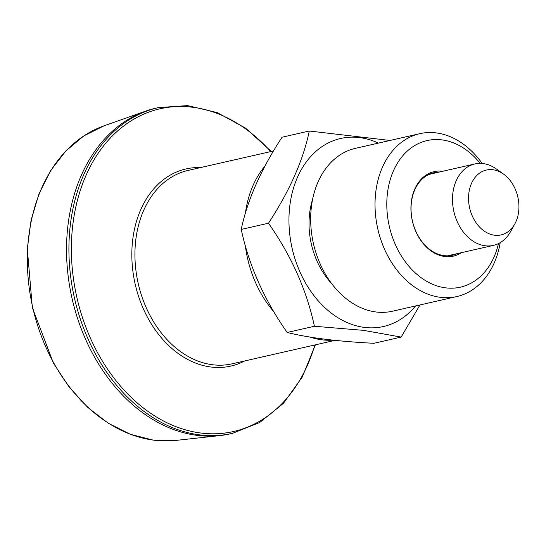 <?xml version="1.0" encoding="UTF-8"?>
<svg xmlns="http://www.w3.org/2000/svg" width="546" height="546" viewBox="0 0 546 546"><rect width="100%" height="100%" fill="white"/><g stroke="black" fill="none" stroke-linecap="round" stroke-linejoin="round"><path stroke-width="0.82" d="M268.482 223.218L241.236 229.429C248.915 265.417 264.223 299.768 287.162 332.466L314.407 326.255C306.729 290.267 291.421 255.924 268.482 223.218C289.646 190.827 303.248 160.094 309.295 131.013L282.05 137.217C260.886 169.608 247.283 200.348 241.236 229.429M419.97 304.948L401.146 337.087L373.901 343.298C337.312 341.407 308.401 337.797 287.162 332.466M415.526 305.965A96.437 71.669 -102.8 0 1 364.516 327.423A96.437 71.669 -102.8 0 1 289.284 211.145A96.437 71.669 -102.8 0 1 378.412 143.107M331.722 283.647A69.943 51.979 -102.8 0 1 312.551 199.529M401.146 337.087L363.554 330.357L314.407 326.255M390.042 140.459L309.295 131.013M492.881 169.745A33.258 24.713 -102.8 0 1 503.521 174.078A33.258 24.713 -102.8 0 1 514.864 223.846A33.258 24.713 -102.8 0 1 494.594 235.217A33.258 24.713 -102.8 0 1 468.55 199.338A33.258 24.713 -102.8 0 1 492.881 169.745M514.864 223.846L510.66 231.49A41.755 31.033 -102.8 0 1 493.413 245.386A41.755 31.033 -102.8 0 1 453.883 211.568A41.755 31.033 -102.8 0 1 474.856 163.957A41.755 31.033 -102.8 0 1 483.06 163.568A41.755 31.033 -102.8 0 1 496.416 169.007L503.521 174.078M498.484 243.591A75.164 55.856 -102.8 0 1 420.584 277.279A75.164 55.856 -102.8 0 1 395.393 166.762A75.164 55.856 -102.8 0 1 480.2 163.377M500.211 242.656A83.518 62.067 -102.8 0 1 456.872 296.539A83.518 62.067 -102.8 0 1 377.798 228.904A83.518 62.067 -102.8 0 1 419.751 133.681A83.518 62.067 -102.8 0 1 482.166 163.472M457.159 253.644A42.281 31.422 -102.8 0 1 452.477 255.248A42.281 31.422 -102.8 0 1 412.442 221.007A42.281 31.422 -102.8 0 1 433.688 172.802A42.281 31.422 -102.8 0 1 438.602 172.215M461.404 252.682A43.325 32.194 -102.8 0 1 412.367 221.028A43.325 32.194 -102.8 0 1 442.847 171.253M456.872 296.539L392.513 311.206A83.518 62.067 -102.8 0 1 376.105 311.991A83.518 62.067 -102.8 0 1 311.527 232.753A83.518 62.067 -102.8 0 1 355.398 148.355L419.751 133.681M232.61 433.306L230.241 433.845A167.035 124.126 -102.8 0 1 219.765 435.606A167.035 124.126 -102.8 0 1 66.605 255.194A167.035 124.126 -102.8 0 1 145.802 111.084A167.035 124.126 -102.8 0 1 156.013 108.135L158.381 107.596A167.035 124.126 77.2 0 0 68.98 254.654A167.035 124.126 77.2 0 0 232.61 433.306L259.807 422.433L283.476 403.296L302.327 376.958L315.356 344.854M27.437 265.479A161.957 120.359 -102.8 0 1 104.231 125.744L83.866 135.879L65.807 150.989L50.669 170.557L38.971 193.891L31.095 220.195L27.3 248.573L32.337 307.63L53.385 363.042L69.096 386.978L87.599 407.268L108.251 423.232L130.371 434.309L153.201 440.103L175.942 440.41A161.957 120.359 -102.8 0 1 27.437 265.479M335.039 340.37L232.118 363.82A99.174 73.703 -102.8 0 1 134.964 257.746A99.174 73.703 -102.8 0 1 188.049 170.427L273.532 150.949M245.393 213.179A99.174 73.703 -102.8 0 1 265.022 165.957M332.944 340.144A99.174 73.703 -102.8 0 1 310.019 337.08M273.826 311.759A99.174 73.703 -102.8 0 1 245.325 245.693M244.663 360.961A101.092 75.123 -102.8 0 1 131.873 257.937A101.092 75.123 -102.8 0 1 200.587 167.574M270.768 151.576A165.499 122.993 77.2 0 0 138.104 116.824A165.499 122.993 77.2 0 0 71.451 254.497A165.499 122.993 77.2 0 0 177.382 427.197A165.499 122.993 77.2 0 0 314.844 344.97M447.556 255.835L493.413 245.386M428.999 174.406L474.856 163.957M271.28 151.46L245.625 128.174L217.226 112.599L187.606 105.603L158.381 107.596M175.942 440.41L219.765 435.606M104.231 125.744L145.802 111.084"/></g></svg>
